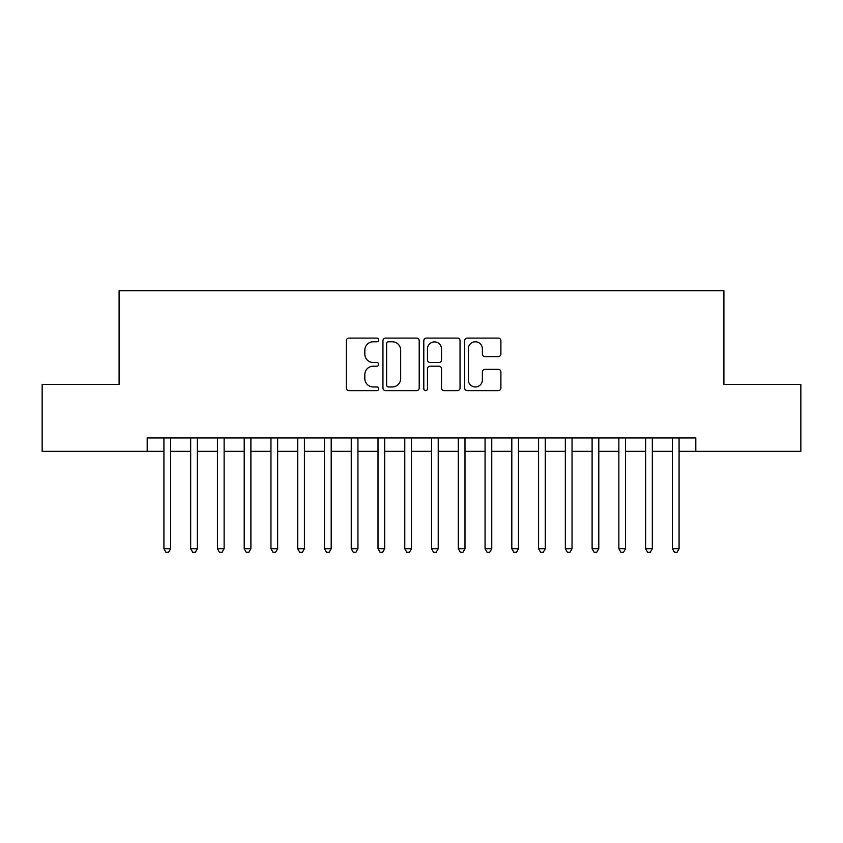 <?xml version="1.0" encoding="UTF-8"?>
<svg xmlns="http://www.w3.org/2000/svg" width="843" height="843" viewBox="0 0 843 843"><rect width="100%" height="100%" fill="white"/><g stroke="black" fill="none" stroke-linecap="round" stroke-linejoin="round"><path stroke-width="1.26" d="M378.686 339.929A1.844 1.844 0 0 0 376.842 338.096L348.928 338.096A2.624 2.624 0 0 0 346.304 340.72L346.304 388.001A2.624 2.624 0 0 0 348.928 390.636L376.842 390.636A1.844 1.844 0 0 0 378.686 388.792A1.844 1.844 0 0 0 376.842 386.958L373.228 386.958A8.409 8.409 0 0 1 364.829 378.549L364.829 374.608A8.409 8.409 0 0 1 373.228 366.199L376.842 366.199A1.844 1.844 0 0 0 378.686 364.366A1.844 1.844 0 0 0 376.842 362.522L373.228 362.522A8.409 8.409 0 0 1 364.829 354.123L364.829 350.182A8.409 8.409 0 0 1 373.228 341.773L376.842 341.773A1.844 1.844 0 0 0 378.686 339.929M498.266 356.61A2.624 2.624 0 0 0 500.9 353.986L500.9 340.72A2.624 2.624 0 0 0 498.266 338.096L467.275 338.096A2.624 2.624 0 0 0 464.651 340.72L464.651 388.001A2.624 2.624 0 0 0 467.275 390.636L498.266 390.636A2.624 2.624 0 0 0 500.9 388.001L500.9 371.984A2.624 2.624 0 0 0 498.266 369.35L485.01 369.35A2.624 2.624 0 0 0 482.375 371.984L482.375 379.93A7.029 7.029 0 0 1 475.347 386.958A7.029 7.029 0 0 1 468.329 379.93L468.329 348.802A7.029 7.029 0 0 1 475.347 341.773A7.029 7.029 0 0 1 482.375 348.802L482.375 353.986A2.624 2.624 0 0 0 485.01 356.61L498.266 356.61M147.188 451.342L42.15 451.342L42.15 384.44L119.095 384.44L119.095 290.772L723.905 290.772L723.905 384.44L800.85 384.44L800.85 451.342L695.812 451.342L695.812 437.96L147.188 437.96L147.188 451.342L163.921 451.342M419.203 340.72A2.624 2.624 0 0 0 416.579 338.096L385.578 338.096A2.624 2.624 0 0 0 382.954 340.72L382.954 388.001A2.624 2.624 0 0 0 385.578 390.636L416.579 390.636A2.624 2.624 0 0 0 419.203 388.001L419.203 340.72M426.421 338.096L457.422 338.096A2.624 2.624 0 0 1 460.046 340.72L460.046 388.001A2.624 2.624 0 0 1 457.422 390.636L444.156 390.636A2.624 2.624 0 0 1 441.532 388.001L441.532 368.834A2.624 2.624 0 0 0 438.908 366.199L430.099 366.199A2.624 2.624 0 0 0 427.475 368.834L427.475 388.792A1.844 1.844 0 0 1 425.641 390.636A1.844 1.844 0 0 1 423.797 388.792L423.797 340.72A2.624 2.624 0 0 1 426.421 338.096M170.602 451.342L190.676 451.342M197.367 451.342L217.441 451.342M224.133 451.342L244.207 451.342M250.898 451.342L270.961 451.342M277.653 451.342L297.727 451.342M304.418 451.342L324.492 451.342M331.183 451.342L351.246 451.342M357.938 451.342L378.012 451.342M384.703 451.342L404.777 451.342M411.468 451.342L431.532 451.342M438.223 451.342L458.297 451.342M464.988 451.342L485.062 451.342M491.754 451.342L511.817 451.342M518.508 451.342L538.582 451.342M545.273 451.342L565.347 451.342M572.039 451.342L592.102 451.342M598.793 451.342L618.867 451.342M625.559 451.342L645.633 451.342M652.324 451.342L672.398 451.342M679.079 451.342L695.812 451.342M388.465 341.773A1.844 1.844 0 0 0 386.631 343.607L386.631 385.114A1.844 1.844 0 0 0 388.465 386.958L392.28 386.958A8.409 8.409 0 0 0 400.678 378.549L400.678 350.182A8.409 8.409 0 0 0 392.28 341.773L388.465 341.773M441.532 348.928A7.029 7.029 0 0 0 434.503 341.9A7.029 7.029 0 0 0 427.475 348.928L427.475 359.898A2.624 2.624 0 0 0 430.099 362.522L438.908 362.522A2.624 2.624 0 0 0 441.532 359.898L441.532 348.928M170.602 437.96L170.602 548.751L163.921 548.751L163.921 437.96M170.602 548.751L168.6 552.228L165.923 552.228L163.921 548.751M197.367 437.96L197.367 548.751L190.676 548.751L190.676 437.96M197.367 548.751L195.365 552.228L192.689 552.228L190.676 548.751M224.133 437.96L224.133 548.751L217.441 548.751L217.441 437.96M224.133 548.751L222.12 552.228L219.443 552.228L217.441 548.751M250.898 437.96L250.898 548.751L244.207 548.751L244.207 437.96M250.898 548.751L248.885 552.228L246.209 552.228L244.207 548.751M277.653 437.96L277.653 548.751L270.961 548.751L270.961 437.96M277.653 548.751L275.65 552.228L272.974 552.228L270.961 548.751M304.418 437.96L304.418 548.751L297.727 548.751L297.727 437.96M304.418 548.751L302.405 552.228L299.729 552.228L297.727 548.751M331.183 437.96L331.183 548.751L324.492 548.751L324.492 437.96M331.183 548.751L329.17 552.228L326.494 552.228L324.492 548.751M357.938 437.96L357.938 548.751L351.246 548.751L351.246 437.96M357.938 548.751L355.936 552.228L353.259 552.228L351.246 548.751M384.703 437.96L384.703 548.751L378.012 548.751L378.012 437.96M384.703 548.751L382.69 552.228L380.014 552.228L378.012 548.751M411.468 437.96L411.468 548.751L404.777 548.751L404.777 437.96M411.468 548.751L409.456 552.228L406.779 552.228L404.777 548.751M438.223 437.96L438.223 548.751L431.532 548.751L431.532 437.96M438.223 548.751L436.221 552.228L433.544 552.228L431.532 548.751M464.988 437.96L464.988 548.751L458.297 548.751L458.297 437.96M464.988 548.751L462.986 552.228L460.31 552.228L458.297 548.751M491.754 437.96L491.754 548.751L485.062 548.751L485.062 437.96M491.754 548.751L489.741 552.228L487.064 552.228L485.062 548.751M518.508 437.96L518.508 548.751L511.817 548.751L511.817 437.96M518.508 548.751L516.506 552.228L513.83 552.228L511.817 548.751M545.273 437.96L545.273 548.751L538.582 548.751L538.582 437.96M545.273 548.751L543.271 552.228L540.595 552.228L538.582 548.751M572.039 437.96L572.039 548.751L565.347 548.751L565.347 437.96M572.039 548.751L570.026 552.228L567.35 552.228L565.347 548.751M598.793 437.96L598.793 548.751L592.102 548.751L592.102 437.96M598.793 548.751L596.791 552.228L594.115 552.228L592.102 548.751M625.559 437.96L625.559 548.751L618.867 548.751L618.867 437.96M625.559 548.751L623.557 552.228L620.88 552.228L618.867 548.751M652.324 437.96L652.324 548.751L645.633 548.751L645.633 437.96M652.324 548.751L650.311 552.228L647.635 552.228L645.633 548.751M679.079 437.96L679.079 548.751L672.398 548.751L672.398 437.96M679.079 548.751L677.077 552.228L674.4 552.228L672.398 548.751"/></g></svg>
